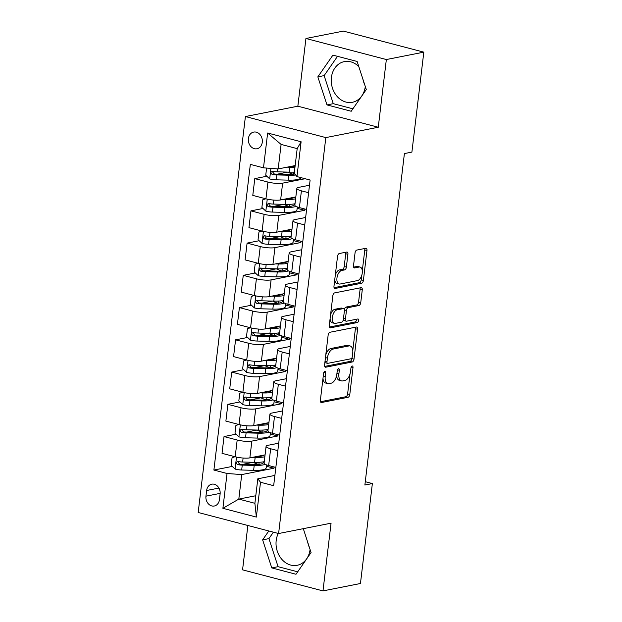 <?xml version="1.0" encoding="UTF-8"?>
<svg xmlns="http://www.w3.org/2000/svg" width="622" height="622" viewBox="0 0 622 622"><rect width="100%" height="100%" fill="white"/><g stroke="black" fill="none" stroke-linecap="round" stroke-linejoin="round"><path stroke-width="0.93" d="M324.824 371.404A1.827 0.98 104.7 0 0 323.58 373.379L320.377 400.28A2.612 1.392 104.7 0 0 321.185 402.512A2.612 1.392 104.7 0 0 321.543 402.52L348.025 397.303A2.612 1.392 104.7 0 0 349.797 394.48L353.001 367.579A1.827 0.98 104.7 0 0 352.433 366.016A1.827 0.98 104.7 0 0 352.184 366.008A1.827 0.98 104.7 0 0 350.94 367.983L350.528 371.466A8.35 4.463 104.7 0 1 344.852 380.493L342.644 380.928A8.35 4.463 104.7 0 1 341.501 380.905A8.35 4.463 104.7 0 1 338.904 373.76L339.324 370.277A1.827 0.98 104.7 0 0 338.757 368.714A1.827 0.98 104.7 0 0 338.5 368.706A1.827 0.98 104.7 0 0 337.264 370.681L336.844 374.164A8.35 4.463 104.7 0 1 331.176 383.191L328.968 383.626A8.35 4.463 104.7 0 1 327.817 383.603A8.35 4.463 104.7 0 1 325.228 376.458L325.64 372.975A1.827 0.98 104.7 0 0 325.073 371.412A1.827 0.98 104.7 0 0 324.824 371.404M358.832 66.663A20.728 16.965 -101.2 0 0 344.347 61.609A20.728 16.965 -101.2 0 0 331.402 77.517A20.728 16.965 -101.2 0 0 352.371 102.288A20.728 16.965 -101.2 0 0 365.293 86.505M362.898 79.149A20.728 16.965 -101.2 0 0 364.725 84.763M248.372 138.605A8.506 6.959 -101.2 0 0 256.972 148.767A8.506 6.959 -101.2 0 0 262.282 142.244A8.506 6.959 -101.2 0 0 253.683 132.082A8.506 6.959 -101.2 0 0 248.372 138.605M310.083 549.514A20.728 16.965 78.8 0 1 297.16 565.297A20.728 16.965 78.8 0 1 276.191 540.518A20.728 16.965 78.8 0 1 278.259 533.443M307.688 542.159A20.728 16.965 -101.2 0 0 309.515 547.764M347.908 254.297A2.612 1.392 104.7 0 0 347.099 252.065A2.612 1.392 104.7 0 0 346.742 252.058L339.309 253.519A2.612 1.392 104.7 0 0 337.536 256.342L333.975 286.221A2.612 1.392 104.7 0 0 334.784 288.452A2.612 1.392 104.7 0 0 335.141 288.46L361.623 283.235A2.612 1.392 104.7 0 0 363.396 280.421L366.957 250.542A2.612 1.392 104.7 0 0 366.148 248.31A2.612 1.392 104.7 0 0 365.79 248.302L356.818 250.067A2.612 1.392 104.7 0 0 355.045 252.89L353.521 265.68A2.612 1.392 104.7 0 0 354.33 267.911A2.612 1.392 104.7 0 0 354.688 267.919L359.135 267.04A6.982 3.732 104.7 0 1 360.099 267.063A6.982 3.732 104.7 0 1 362.128 273.898A6.982 3.732 104.7 0 1 357.526 280.584L340.086 284.029A6.982 3.732 104.7 0 1 339.13 284.005A6.982 3.732 104.7 0 1 337.093 277.171A6.982 3.732 104.7 0 1 341.703 270.477L344.611 269.909A2.612 1.392 104.7 0 0 346.384 267.087L347.908 254.297L345.731 253.729A2.612 1.392 104.7 0 0 345.622 252.275M378.269 127.246L386.348 59.541L423.815 52.147L343.398 31.1L305.931 38.494L297.852 106.199L245.402 116.547L325.819 137.594L378.269 127.246L297.852 106.199M247.859 525.489L242.564 569.853L322.981 590.9L331.06 523.188L278.602 533.536L325.819 137.594M322.981 590.9L360.449 583.506L372.368 483.558L365.277 481.7M423.815 52.147L411.896 152.102L404.401 153.58L364.881 485.036L372.368 483.558M329.917 332.265A2.612 1.392 104.7 0 0 328.144 335.087L324.583 364.958A2.612 1.392 104.7 0 0 325.392 367.198A2.612 1.392 104.7 0 0 325.757 367.205L352.231 361.981A2.612 1.392 104.7 0 0 354.004 359.158L357.572 329.279A2.612 1.392 104.7 0 0 356.756 327.048A2.612 1.392 104.7 0 0 356.398 327.04L329.917 332.265M329.279 325.594L332.84 295.714A2.612 1.392 104.7 0 1 334.613 292.892L361.094 287.667A2.612 1.392 104.7 0 1 361.452 287.675A2.612 1.392 104.7 0 1 362.261 289.914L360.737 302.696A2.612 1.392 104.7 0 1 358.964 305.519L348.227 307.641A2.612 1.392 104.7 0 0 346.454 310.464L345.443 318.938A2.612 1.392 104.7 0 0 346.252 321.177A2.612 1.392 104.7 0 0 346.609 321.185L357.79 318.977A1.827 0.98 104.7 0 1 358.047 318.985A1.827 0.98 104.7 0 1 358.575 320.773A1.827 0.98 104.7 0 1 357.37 322.523L330.445 327.833A2.612 1.392 104.7 0 1 330.088 327.825A2.612 1.392 104.7 0 1 329.279 325.594M302.696 528.786A20.728 16.965 78.8 0 1 303.622 529.672M219.434 499.699L220.11 494.023A8.242 6.741 -101.2 0 0 211.783 484.173A8.242 6.741 -101.2 0 0 206.636 490.494L205.96 496.169A8.242 6.741 -101.2 0 0 214.295 506.013A8.242 6.741 -101.2 0 0 219.434 499.699M245.402 116.547L198.185 512.489L278.602 533.536M255.79 495.742L238.809 499.093L254.896 503.299L257.811 478.792L260.509 482.252L273.664 485.696L310.114 180.03L296.958 176.594L294.26 173.134L297.184 148.627L281.097 144.421L278.182 168.927L295.162 165.576M260.509 482.252L256.357 517.076L222.894 508.314L227.046 473.49L241.733 474.586L273.952 468.226L274.108 466.959M232.239 466.43L213.89 470.053L227.046 473.49M213.89 470.053L250.339 164.387L263.487 167.831L267.639 133.007L301.11 141.769L296.958 176.594M386.348 59.541L305.931 38.494M241.733 474.586L238.809 499.093L222.894 508.314M266.846 176.244L254.787 178.623L267.942 182.067A10.628 2.247 6.8 0 0 282.629 183.156L305.107 178.724M254.787 178.623L252.789 195.394L265.944 198.83A10.628 2.247 6.8 0 0 280.631 199.926L295.831 196.925M262.997 208.487L250.946 210.866L264.093 214.31A10.628 2.247 6.8 0 0 278.78 215.399L304.71 210.29L304.866 209.023M250.946 210.866L248.948 227.636L262.095 231.073A10.628 2.247 6.8 0 0 276.782 232.169L291.982 229.168M259.156 240.73L247.097 243.109L260.253 246.553A10.628 2.247 6.8 0 0 274.94 247.642L300.869 242.533L301.017 241.266M247.097 243.109L245.099 259.879L258.254 263.316A10.628 2.247 6.8 0 0 272.941 264.412L288.142 261.411M255.308 272.972L243.256 275.352L256.404 278.796A10.628 2.247 6.8 0 0 271.091 279.884L297.021 274.776L297.176 273.509M243.256 275.352L241.258 292.115L254.406 295.559A10.628 2.247 6.8 0 0 269.093 296.655L284.293 293.654M251.467 305.215L239.408 307.595L252.563 311.039A10.628 2.247 6.8 0 0 267.25 312.127L293.18 307.019L293.327 305.744M239.408 307.595L237.41 324.357L250.565 327.802A10.628 2.247 6.8 0 0 265.252 328.898L280.452 325.897M247.618 337.458L235.567 339.837L248.714 343.282A10.628 2.247 6.8 0 0 263.401 344.37L289.331 339.262L289.487 337.987M235.567 339.837L233.569 356.6L246.716 360.045A10.628 2.247 6.8 0 0 261.403 361.141L276.603 358.14M243.777 369.701L231.718 372.08L244.874 375.525A10.628 2.247 6.8 0 0 259.561 376.613L285.49 371.497L285.638 370.23M231.718 372.08L229.72 388.843L242.875 392.288A10.628 2.247 6.8 0 0 257.562 393.384L272.763 390.383M239.929 401.944L227.877 404.323L241.025 407.768A10.628 2.247 6.8 0 0 255.712 408.856L281.642 403.74L281.797 402.473M227.877 404.323L225.879 421.086L239.027 424.531A10.628 2.247 6.8 0 0 253.714 425.627L268.914 422.626M236.088 434.187L224.029 436.566L237.184 440.011A10.628 2.247 6.8 0 0 251.871 441.099L277.801 435.983L277.948 434.716M224.029 436.566L222.031 453.329L235.186 456.773A10.628 2.247 6.8 0 0 249.873 457.87L265.073 454.869M274.885 475.426L257.811 478.792M278.734 443.183L267.95 445.313A10.628 2.247 6.8 0 0 266.092 446.324A10.628 2.247 6.8 0 0 270.656 448.765L277.84 450.647M282.575 410.94L271.798 413.07A10.628 2.247 6.8 0 0 269.932 414.081A10.628 2.247 6.8 0 0 274.496 416.522L281.688 418.404M286.423 378.697L275.639 380.827A10.628 2.247 6.8 0 0 273.781 381.838A10.628 2.247 6.8 0 0 278.345 384.279L285.529 386.161M290.264 346.454L279.488 348.584A10.628 2.247 6.8 0 0 277.622 349.603A10.628 2.247 6.8 0 0 282.186 352.036L289.378 353.918M294.113 314.211L283.329 316.341A10.628 2.247 6.8 0 0 281.471 317.36A10.628 2.247 6.8 0 0 286.034 319.801L293.219 321.683M297.954 281.968L287.177 284.098A10.628 2.247 6.8 0 0 285.311 285.117A10.628 2.247 6.8 0 0 289.875 287.558L297.067 289.44M301.802 249.725L291.018 251.856A10.628 2.247 6.8 0 0 289.16 252.874A10.628 2.247 6.8 0 0 293.724 255.315L300.908 257.197M305.643 217.482L294.867 219.613A10.628 2.247 6.8 0 0 293.001 220.631A10.628 2.247 6.8 0 0 297.565 223.073L304.757 224.954M309.492 185.239L298.708 187.37A10.628 2.247 6.8 0 0 296.849 188.388A10.628 2.247 6.8 0 0 301.413 190.83L308.598 192.711M273.952 468.226L266.395 466.251M253.208 462.294L242.891 464.331M257.057 430.051L246.732 432.088M260.898 397.808L250.58 399.845M264.747 365.565L254.421 367.602M268.587 333.322L258.27 335.359M272.436 301.079L262.111 303.116M276.277 268.836L265.959 270.873M280.125 236.593L269.8 238.63M283.966 204.35L273.649 206.387M287.815 172.107L277.49 174.144M266.092 446.324L264.093 463.095A10.628 2.247 6.8 0 0 268.65 465.536L275.841 467.417M277.801 435.983L270.236 434.008M269.932 414.081L267.934 430.852A10.628 2.247 6.8 0 0 272.498 433.293L279.682 435.175M273.781 381.838L271.783 398.609A10.628 2.247 6.8 0 0 276.339 401.05L283.531 402.932M281.642 403.74L274.084 401.765M277.622 349.603L275.624 366.366A10.628 2.247 6.8 0 0 280.188 368.807L287.372 370.689M285.49 371.497L277.925 369.522M281.471 317.36L279.472 334.123A10.628 2.247 6.8 0 0 284.029 336.564L291.22 338.446M289.331 339.262L281.774 337.279M285.311 285.117L283.313 301.88A10.628 2.247 6.8 0 0 287.877 304.321L295.061 306.203M293.18 307.019L285.615 305.037M289.16 252.874L287.162 269.637A10.628 2.247 6.8 0 0 291.718 272.078L298.91 273.96M297.021 274.776L289.463 272.794M293.001 220.631L291.003 237.394A10.628 2.247 6.8 0 0 295.567 239.835L302.751 241.717M300.869 242.533L293.304 240.551M296.849 188.388L294.851 205.151A10.628 2.247 6.8 0 0 299.407 207.593L306.599 209.474M304.71 210.29L297.153 208.308M278.182 168.927L263.487 167.831M254.896 503.299L256.357 517.076M267.639 133.007L281.097 144.421M301.11 141.769L297.184 148.627M268.805 530.97L262.632 539.857L271.775 567.917L295.994 574.261L311.07 552.538L303.295 528.669M332.918 55.133L317.842 76.856L326.985 104.916L351.205 111.252L366.28 89.529L357.137 61.469L332.918 55.133M273.4 532.175L268.929 538.621L278.073 566.681L297.689 571.812M278.073 566.681L271.775 567.917M268.929 538.621L262.632 539.857M337.521 56.338L324.14 75.612L333.275 103.672L352.899 108.811M333.275 103.672L326.985 104.916M324.14 75.612L317.842 76.856M322.989 378.37A8.35 4.463 104.7 0 0 325.648 383.035L327.817 383.603M336.65 375.385A8.35 4.463 104.7 0 0 339.324 380.337L341.501 380.905M320.486 401.734L345.848 396.735A2.612 1.392 104.7 0 0 347.62 393.913L349.992 374.04M352.783 350.621L355.395 328.711A2.612 1.392 104.7 0 0 355.286 327.258M324.692 366.412L350.062 361.413A2.612 1.392 104.7 0 0 351.834 358.591L351.912 357.953M326.978 361.771A1.827 0.98 104.7 0 0 327.545 363.334A1.827 0.98 104.7 0 0 327.794 363.341L351.041 358.754A1.827 0.98 104.7 0 0 352.277 356.779L352.721 353.109A8.35 4.463 104.7 0 0 350.124 345.964A8.35 4.463 104.7 0 0 348.973 345.933L333.089 349.066A8.35 4.463 104.7 0 0 327.413 358.101L326.978 361.771L325.026 361.258M324.902 362.284A1.827 0.98 104.7 0 0 325.368 362.766L327.545 363.334M350.124 345.964L347.947 345.389A8.35 4.463 104.7 0 0 346.804 345.365L348.973 345.933M325.78 354.952A8.35 4.463 104.7 0 1 330.912 348.499L346.804 345.365M344.331 309.569A2.612 1.392 104.7 0 1 346.057 307.066L356.795 304.951A2.612 1.392 104.7 0 0 358.567 302.129L360.091 289.347A2.612 1.392 104.7 0 0 359.982 287.893M343.336 319.669A2.612 1.392 104.7 0 0 344.083 320.61L346.252 321.177M329.388 327.048L355.193 321.955A1.827 0.98 104.7 0 0 356.429 319.249M337.085 309.834A6.982 3.732 104.7 0 0 332.475 316.52A6.982 3.732 104.7 0 0 334.512 323.362A6.982 3.732 104.7 0 0 335.468 323.378L341.61 322.173A2.612 1.392 104.7 0 0 343.383 319.35L344.394 310.868A2.612 1.392 104.7 0 0 343.585 308.629A2.612 1.392 104.7 0 0 343.227 308.621L337.085 309.834L334.908 309.266A6.982 3.732 104.7 0 0 330.562 314.856M330.103 318.705A6.982 3.732 104.7 0 0 332.335 322.795L334.512 323.362M343.585 308.629L341.408 308.061A2.612 1.392 104.7 0 0 341.05 308.053L343.227 308.621M334.908 309.266L341.05 308.053M335.297 275.103A6.982 3.732 104.7 0 1 339.534 269.909L342.434 269.342A2.612 1.392 104.7 0 0 344.207 266.519L345.731 253.729M334.753 279.721A6.982 3.732 104.7 0 0 336.953 283.438L339.13 284.005M360.099 267.063L357.922 266.496A6.982 3.732 104.7 0 0 356.966 266.473L359.135 267.04M353.63 267.133L356.966 266.473M362.307 270.772L364.787 249.974A2.612 1.392 104.7 0 0 364.671 248.52M334.084 287.675L359.446 282.668A2.612 1.392 104.7 0 0 361.219 279.846L361.755 275.39M235.069 456.742L232.06 457.675L231.135 465.411L235.178 469.128A7.044 1.493 6.8 0 0 241.678 470.007L253.628 470.325A20.332 4.3 6.8 0 0 266.2 467.853L266.558 464.891M258.433 464.44L255.315 463.281A9.703 2.053 -173.2 0 1 253.434 462.301M252.446 457.357L255.168 457.427A20.332 4.3 6.8 0 0 264.848 456.758M256.217 456.618A16.88 3.569 6.8 0 0 264.047 455.071M264.264 461.656A20.332 4.3 -173.2 0 1 254.577 462.333L242.627 462.014A7.044 1.493 -173.2 0 1 237.946 461.524C235.901 462.169 235.777 463.196 237.573 464.618A7.044 1.493 6.8 0 0 242.261 465.108L254.211 465.427A20.332 4.3 6.8 0 0 265.267 464.323M263.168 461.882A16.88 3.569 -173.2 0 1 263.355 462.543A16.88 3.569 -173.2 0 1 252.921 464.595L240.971 464.284A3.592 0.762 -173.2 0 1 239.734 464.199L238.242 462.418M258.589 456.151L259.39 456.447M237.946 461.524L237.363 461.524M238.91 424.499L235.901 425.432L234.984 433.169L239.019 436.893A7.044 1.493 6.8 0 0 245.519 437.771L257.469 438.082A20.332 4.3 6.8 0 0 270.049 435.61L270.399 432.648M262.274 432.197L259.156 431.038A9.703 2.053 -173.2 0 1 257.275 430.059M256.295 425.114L259.009 425.184A20.332 4.3 6.8 0 0 268.688 424.515M260.058 424.375A16.88 3.569 6.8 0 0 267.888 422.828M268.105 429.413A20.332 4.3 -173.2 0 1 258.425 430.09L246.475 429.771A7.044 1.493 -173.2 0 1 241.787 429.281C239.75 429.926 239.625 430.953 241.422 432.376A7.044 1.493 6.8 0 0 246.102 432.865L258.052 433.184A20.332 4.3 6.8 0 0 269.108 432.08M267.009 429.639A16.88 3.569 -173.2 0 1 267.203 430.3A16.88 3.569 -173.2 0 1 256.762 432.352L244.811 432.041A3.592 0.762 -173.2 0 1 243.575 431.956L242.082 430.175M262.43 423.909L263.23 424.204M241.787 429.281L241.204 429.281M242.759 392.257L239.75 393.19L238.825 400.926L242.868 404.65A7.044 1.493 6.8 0 0 249.368 405.528L261.318 405.839A20.332 4.3 6.8 0 0 273.89 403.367L274.248 400.405M266.123 399.954L263.005 398.795A9.703 2.053 -173.2 0 1 261.123 397.816M260.136 392.871L262.857 392.948A20.332 4.3 6.8 0 0 272.537 392.272M263.907 392.132A16.88 3.569 6.8 0 0 271.736 390.585M271.954 397.17A20.332 4.3 -173.2 0 1 262.266 397.847L250.316 397.528A7.044 1.493 -173.2 0 1 245.636 397.038C243.591 397.683 243.466 398.71 245.262 400.133A7.044 1.493 6.8 0 0 249.951 400.622L261.901 400.941A20.332 4.3 6.8 0 0 272.957 399.837M270.858 397.396A16.88 3.569 -173.2 0 1 271.044 398.057A16.88 3.569 -173.2 0 1 260.61 400.109L248.66 399.798A3.592 0.762 -173.2 0 1 247.424 399.713L245.931 397.932M266.278 391.666L267.079 391.961M245.636 397.038L245.052 397.038M246.6 360.014L243.591 360.947L242.673 368.683L246.709 372.407A7.044 1.493 6.8 0 0 253.208 373.286L265.159 373.597A20.332 4.3 6.8 0 0 277.739 371.124L278.088 368.162M269.964 367.711L266.846 366.552A9.703 2.053 -173.2 0 1 264.964 365.573M263.985 360.628L266.698 360.706A20.332 4.3 6.8 0 0 276.378 360.029M267.748 359.889A16.88 3.569 6.8 0 0 275.577 358.342M275.795 364.927A20.332 4.3 -173.2 0 1 266.115 365.604L254.165 365.285A7.044 1.493 -173.2 0 1 249.476 364.795C247.439 365.441 247.315 366.467 249.111 367.89A7.044 1.493 6.8 0 0 253.792 368.38L265.742 368.698A20.332 4.3 6.8 0 0 276.798 367.594M274.699 365.153A16.88 3.569 -173.2 0 1 274.893 365.814A16.88 3.569 -173.2 0 1 264.451 367.866L252.501 367.555A3.592 0.762 -173.2 0 1 251.265 367.47L249.772 365.689M270.119 359.423L270.92 359.718M249.476 364.795L248.893 364.795M250.448 327.771L247.439 328.704L246.514 336.44L250.557 340.164A7.044 1.493 6.8 0 0 257.057 341.043L269.007 341.354A20.332 4.3 6.8 0 0 281.579 338.881L281.937 335.919M273.812 335.468L270.694 334.317A9.703 2.053 -173.2 0 1 268.813 333.33M267.825 328.385L270.547 328.463A20.332 4.3 6.8 0 0 280.227 327.786M271.596 327.646A16.88 3.569 6.8 0 0 279.426 326.099M279.643 332.684A20.332 4.3 -173.2 0 1 269.956 333.361L258.006 333.042A7.044 1.493 -173.2 0 1 253.325 332.552C251.28 333.198 251.156 334.224 252.952 335.647A7.044 1.493 6.8 0 0 257.64 336.137L269.59 336.455A20.332 4.3 6.8 0 0 280.646 335.351M278.547 332.91A16.88 3.569 -173.2 0 1 278.734 333.571A16.88 3.569 -173.2 0 1 268.3 335.623L256.35 335.312A3.592 0.762 -173.2 0 1 255.113 335.227L253.62 333.446M273.968 327.18L274.768 327.475M253.325 332.552L252.742 332.552M254.289 295.528L251.28 296.461L250.363 304.205L254.398 307.921A7.044 1.493 6.8 0 0 260.898 308.8L272.848 309.111A20.332 4.3 6.8 0 0 285.428 306.638L285.778 303.676M277.653 303.225L274.535 302.074A9.703 2.053 -173.2 0 1 272.654 301.087M271.674 296.142L274.388 296.22A20.332 4.3 6.8 0 0 284.067 295.543M275.437 295.403A16.88 3.569 6.8 0 0 283.267 293.856M283.484 300.442A20.332 4.3 -173.2 0 1 273.804 301.118L261.854 300.799A7.044 1.493 -173.2 0 1 257.166 300.309C255.129 300.955 255.004 301.981 256.8 303.404A7.044 1.493 6.8 0 0 261.481 303.894L273.431 304.212A20.332 4.3 6.8 0 0 284.487 303.108M282.388 300.667A16.88 3.569 -173.2 0 1 282.582 301.328A16.88 3.569 -173.2 0 1 272.141 303.38L260.19 303.07A3.592 0.762 -173.2 0 1 258.954 302.984L257.461 301.203M277.809 294.937L278.609 295.232M257.166 300.309L256.583 300.309M258.138 263.285L255.129 264.218L254.204 271.962L258.247 275.678A7.044 1.493 6.8 0 0 264.747 276.557L276.697 276.868A20.332 4.3 6.8 0 0 289.269 274.395L289.627 271.433M281.502 270.982L278.384 269.831A9.703 2.053 -173.2 0 1 276.502 268.844M275.515 263.899L278.236 263.977A20.332 4.3 6.8 0 0 287.916 263.3M279.286 263.16A16.88 3.569 6.8 0 0 287.115 261.613M287.333 268.199A20.332 4.3 -173.2 0 1 277.645 268.875L265.695 268.556A7.044 1.493 -173.2 0 1 261.015 268.066C258.97 268.712 258.845 269.738 260.641 271.161A7.044 1.493 6.8 0 0 265.33 271.651L277.28 271.969A20.332 4.3 6.8 0 0 288.336 270.865M286.237 268.424A16.88 3.569 -173.2 0 1 286.423 269.093A16.88 3.569 -173.2 0 1 275.981 271.138L264.039 270.827A3.592 0.762 -173.2 0 1 262.803 270.741L261.31 268.961M281.657 262.694L282.458 262.989M261.015 268.066L260.431 268.066M261.979 231.042L258.97 231.975L258.052 239.719L262.087 243.435A7.044 1.493 6.8 0 0 268.587 244.314L280.538 244.625A20.332 4.3 6.8 0 0 293.118 242.152L293.467 239.19M285.342 238.739L282.225 237.588A9.703 2.053 -173.2 0 1 280.343 236.601M279.364 231.656L282.077 231.734A20.332 4.3 6.8 0 0 291.757 231.057M283.127 230.917A16.88 3.569 6.8 0 0 290.956 229.37M291.174 235.956A20.332 4.3 -173.2 0 1 281.494 236.632L269.544 236.313A7.044 1.493 -173.2 0 1 264.855 235.824C262.818 236.469 262.694 237.495 264.49 238.918A7.044 1.493 6.8 0 0 269.171 239.408L281.121 239.727A20.332 4.3 6.8 0 0 292.177 238.623M290.077 236.181A16.88 3.569 -173.2 0 1 290.272 236.85A16.88 3.569 -173.2 0 1 279.83 238.895L267.88 238.584A3.592 0.762 -173.2 0 1 266.644 238.498L265.151 236.718M285.498 230.451L286.299 230.746M264.855 235.824L264.272 235.824M265.827 198.799L262.818 199.732L261.893 207.476L265.936 211.192A7.044 1.493 6.8 0 0 272.436 212.071L284.386 212.382A20.332 4.3 6.8 0 0 296.958 209.917L297.316 206.947M289.191 206.496L286.073 205.346A9.703 2.053 -173.2 0 1 284.192 204.358M283.204 199.413L285.926 199.491A20.332 4.3 6.8 0 0 295.606 198.815M286.975 198.675A16.88 3.569 6.8 0 0 294.805 197.127M295.022 203.713A20.332 4.3 -173.2 0 1 285.335 204.389L273.385 204.07A7.044 1.493 -173.2 0 1 268.704 203.581C266.659 204.226 266.535 205.252 268.331 206.683A7.044 1.493 6.8 0 0 273.019 207.165L284.969 207.484A20.332 4.3 6.8 0 0 296.025 206.38M293.926 203.938A16.88 3.569 -173.2 0 1 294.113 204.607A16.88 3.569 -173.2 0 1 283.671 206.652L271.728 206.341A3.592 0.762 -173.2 0 1 270.492 206.255L268.999 204.475M289.347 198.208L290.147 198.504M268.704 203.581L268.121 203.581M266.597 168.064L265.742 175.233L269.777 178.949A7.044 1.493 6.8 0 0 276.277 179.828L288.227 180.139A20.332 4.3 6.8 0 0 300.807 177.674L300.815 177.597M293.032 174.253L289.914 173.103A9.703 2.053 -173.2 0 1 288.033 172.115M287.053 167.17L289.766 167.248A20.332 4.3 6.8 0 0 294.976 167.17M290.816 166.432A16.88 3.569 6.8 0 0 295.1 166.128M294.385 172.076A20.332 4.3 -173.2 0 1 289.183 172.146L277.233 171.827A7.044 1.493 -173.2 0 1 272.545 171.338C270.508 171.983 270.383 173.009 272.179 174.44A7.044 1.493 6.8 0 0 276.86 174.922L288.81 175.241A20.332 4.3 6.8 0 0 295.738 175.023M294.929 173.989A16.88 3.569 -173.2 0 1 287.519 174.409L275.569 174.098A3.592 0.762 -173.2 0 1 274.333 174.012L272.84 172.232M293.187 165.965L293.988 166.261M272.545 171.338L271.962 171.345M282.629 183.156L280.631 199.926M278.78 215.399L276.782 232.169M274.94 247.642L272.941 264.412M271.091 279.884L269.093 296.655M267.25 312.127L265.252 328.898M263.401 344.37L261.403 361.141M259.561 376.613L257.562 393.384M255.712 408.856L253.714 425.627M251.871 441.099L249.873 457.87M270.656 448.765L268.65 465.536M237.184 440.011L235.186 456.773M241.025 407.768L239.027 424.531M274.496 416.522L272.498 433.293M244.874 375.525L242.875 392.288M278.345 384.279L276.339 401.05M248.714 343.282L246.716 360.045M282.186 352.036L280.188 368.807M252.563 311.039L250.565 327.802M286.034 319.801L284.029 336.564M256.404 278.796L254.406 295.559M289.875 287.558L287.877 304.321M260.253 246.553L258.254 263.316M293.724 255.315L291.718 272.078M264.093 214.31L262.095 231.073M297.565 223.073L295.567 239.835M267.942 182.067L265.944 198.83M301.413 190.83L299.407 207.593M220.165 493.37L205.96 496.169M218.936 488.068L206.636 490.494M323.277 375.945L325.228 376.458M337.497 369.795L339.324 370.277M336.953 373.247L338.904 373.76M351.173 367.097L353.001 367.579M347.62 393.913L349.797 394.48M345.848 396.735L348.025 397.303M320.866 402.348L321.543 402.52M323.813 372.492L325.64 372.975M355.395 328.711L357.572 329.279M351.834 358.591L354.004 359.158M350.062 361.413L352.231 361.981M325.081 367.027L325.757 367.205M330.912 348.499L333.089 349.066M325.462 357.588L327.413 358.101M360.091 289.347L362.261 289.914M358.567 302.129L360.737 302.696M356.795 304.951L358.964 305.519M346.057 307.066L348.227 307.641M344.401 309.919L346.454 310.464M343.492 318.433L345.443 318.938M355.193 321.955L357.37 322.523M329.777 327.654L330.445 327.833M344.207 266.519L346.384 267.087M342.434 269.342L344.611 269.909M339.534 269.909L341.703 270.477M354.011 267.74L354.688 267.919M364.787 249.974L366.957 250.542M361.219 279.846L363.396 280.421M359.446 282.668L361.623 283.235M334.465 288.289L335.141 288.46M236.5 457.092L235.077 469.042M254.211 465.427L253.628 470.325M258.915 464.385L259.164 462.294M255.315 463.281L255.424 462.348M259.864 456.392L259.926 455.887M255.168 457.427L254.577 462.333M242.261 465.108L241.678 470.007M243.101 458.041L242.627 462.014M239.734 464.199L237.573 464.618M240.349 424.849L238.918 436.799M258.052 433.184L257.469 438.082M262.756 432.15L263.005 430.051M259.156 431.038L259.273 430.105M263.712 424.15L263.775 423.644M259.009 425.184L258.425 430.09M246.102 432.865L245.519 437.771M246.95 425.798L246.475 429.771M243.575 431.956L241.422 432.376M244.189 392.606L242.767 404.557M261.901 400.941L261.318 405.839M266.605 399.907L266.854 397.808M263.005 398.795L263.114 397.862M267.553 391.907L267.615 391.401M262.857 392.948L262.266 397.847M249.951 400.622L249.368 405.528M250.79 393.555L250.316 397.528M247.424 399.713L245.262 400.133M248.038 360.363L246.607 372.314M265.742 368.698L265.159 373.597M270.446 367.664L270.694 365.565M266.846 366.552L266.962 365.619M271.402 359.664L271.464 359.158M266.698 360.706L266.115 365.604M253.792 368.38L253.208 373.286M254.639 361.312L254.165 365.285M251.265 367.47L249.111 367.89M251.879 328.121L250.456 340.071M269.59 336.455L269.007 341.354M274.294 335.421L274.543 333.322M270.694 334.317L270.803 333.376M275.243 327.421L275.305 326.915M270.547 328.463L269.956 333.361M257.64 336.137L257.057 341.043M258.48 329.069L258.006 333.042M255.113 335.227L252.952 335.647M255.728 295.878L254.297 307.828M273.431 304.212L272.848 309.111M278.135 303.178L278.384 301.079M274.535 302.074L274.652 301.134M279.091 295.178L279.154 294.673M274.388 296.22L273.804 301.118M261.481 303.894L260.898 308.8M262.328 296.826L261.854 300.799M258.954 302.984L256.8 303.404M259.568 263.635L258.146 275.585M277.28 271.969L276.697 276.868M281.984 270.935L282.233 268.836M278.384 269.831L278.493 268.891M282.932 262.935L282.994 262.43M278.236 263.977L277.645 268.875M265.33 271.651L264.747 276.557M266.169 264.583L265.695 268.556M262.803 270.741L260.641 271.161M263.417 231.392L261.986 243.342M281.121 239.727L280.538 244.625M285.825 238.692L286.073 236.593M282.225 237.588L282.341 236.648M286.781 230.692L286.843 230.187M282.077 231.734L281.494 236.632M269.171 239.408L268.587 244.314M270.018 232.34L269.544 236.313M266.644 238.498L264.49 238.918M267.258 199.149L265.835 211.099M284.969 207.484L284.386 212.382M289.673 206.45L289.922 204.35M286.073 205.346L286.182 204.405M290.622 198.449L290.684 197.944M285.926 199.491L285.335 204.389M273.019 207.165L272.436 212.071M273.859 200.097L273.385 204.07M270.492 206.255L268.331 206.683M270.928 168.383L269.676 178.856M288.81 175.241L288.227 180.139M293.514 174.207L293.763 172.107M289.914 173.103L290.031 172.162M294.47 166.206L294.533 165.701M289.766 167.248L289.183 172.146M276.86 174.922L276.277 179.828M277.583 168.881L277.233 171.827M274.333 174.012L272.179 174.44"/></g></svg>
